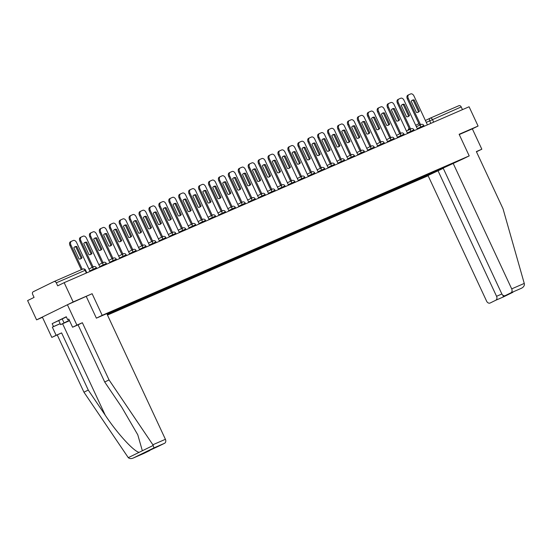 <?xml version="1.0" encoding="UTF-8"?>
<svg xmlns="http://www.w3.org/2000/svg" width="552" height="552" viewBox="0 0 552 552"><rect width="100%" height="100%" fill="white"/><g stroke="black" fill="none" stroke-linecap="round" stroke-linejoin="round"><path stroke-width="0.83" d="M107.481 315.054L428.131 175.764M86.305 296.555L96.386 318.159L106.812 313.633L165.414 439.302A3.208 2.443 66.5 0 1 164.579 443.284L153.987 447.879L152.863 444.753L109.034 379.9L82.372 322.734L76.907 325.107L67.413 304.759L92.115 293.712L73.154 301.951L36.591 319.863L42.456 317.317M36.591 319.863L27.6 300.578L34.072 297.411L32.672 294.409A2.139 1.628 -113.5 0 1 33.23 291.753L53.923 281.61A2.139 1.628 -113.5 0 1 53.979 281.589L82.793 269.072A2.139 1.628 66.5 0 1 85.105 270.314L56.29 282.831A2.139 1.628 -113.5 0 0 53.979 281.589M476.452 151.786L481.834 149.206L472.339 128.857L478.08 126.049L469.09 106.764L64.163 282.665L73.154 301.951M92.115 293.712L102.189 315.323L469.207 155.892L459.126 134.281L478.08 126.049M430.146 118.183L458.85 105.715A2.139 1.628 66.5 0 1 458.905 105.687A2.139 1.628 66.5 0 1 461.217 106.936L426.268 122.385M462.479 109.641L461.217 106.936M56.29 282.831L57.691 285.839L64.163 282.665M445.009 166.98L106.915 313.846M445.105 167.028L446.699 166.338M434.41 172.362L432.816 173.052L433.003 172.196M107.254 314.571L432.816 173.052M463.466 158.7L469.207 155.892M96.448 318.131L102.189 315.323M430.76 173.169L431.098 173.894M82.048 257.701A6.686 4.333 -116.1 0 1 80.875 258.743A6.686 4.333 -116.1 0 1 79.06 258.998L73.823 247.779A6.686 4.333 -116.1 0 1 74.996 246.737A6.686 4.333 -116.1 0 1 76.811 246.482L82.048 257.701L81.096 258.17A6.686 4.333 -116.1 0 1 80.378 258.929M81.096 258.17L75.865 246.944A6.686 4.333 -116.1 0 0 74.541 247.013M81.282 269.728L69.973 245.474A3.208 2.077 -116.1 0 1 70.47 241.762A3.208 2.077 -116.1 0 1 70.525 241.735L71.367 241.327M90.052 271.418L76.59 242.549A3.208 2.077 63.9 0 0 73.326 240.472L71.477 241.272A3.208 2.077 63.9 0 0 71.422 241.3A3.208 2.077 63.9 0 0 70.925 245.005L69.973 245.474M82.255 269.307L70.925 245.005M76.811 246.482L75.865 246.944M91.97 253.389A6.686 4.333 -116.1 0 1 90.797 254.431A6.686 4.333 -116.1 0 1 88.982 254.693L83.745 243.466A6.686 4.333 -116.1 0 1 84.918 242.425A6.686 4.333 -116.1 0 1 86.74 242.169L91.97 253.389L91.018 253.858A6.686 4.333 -116.1 0 1 90.3 254.617M91.018 253.858L85.788 242.632A6.686 4.333 -116.1 0 0 84.463 242.707M92.143 267.416L79.895 241.162A3.208 2.077 -116.1 0 1 80.392 237.45A3.208 2.077 -116.1 0 1 80.454 237.429L81.289 237.015M99.974 267.113L86.512 238.236A3.208 2.077 63.9 0 0 83.248 236.159L81.399 236.96A3.208 2.077 63.9 0 0 81.344 236.987A3.208 2.077 63.9 0 0 80.847 240.693L79.895 241.162M93.095 266.954L80.847 240.693M86.74 242.169L85.788 242.632M101.892 249.083A6.686 4.333 -116.1 0 1 100.719 250.118A6.686 4.333 -116.1 0 1 98.905 250.38L93.667 239.154A6.686 4.333 -116.1 0 1 94.84 238.119A6.686 4.333 -116.1 0 1 96.662 237.857L101.892 249.083L100.94 249.545A6.686 4.333 -116.1 0 1 100.222 250.311M100.94 249.545L95.71 238.326A6.686 4.333 -116.1 0 0 94.385 238.395M102.065 263.111L89.824 236.849A3.208 2.077 -116.1 0 1 90.321 233.144A3.208 2.077 -116.1 0 1 90.376 233.117L91.211 232.702M109.896 262.8L96.434 233.924A3.208 2.077 63.9 0 0 93.171 231.847L91.321 232.647A3.208 2.077 63.9 0 0 91.266 232.675A3.208 2.077 63.9 0 0 90.77 236.387L89.824 236.849M103.017 262.642L90.77 236.387M96.662 237.857L95.71 238.326M60.182 323.734L52.336 327.143L56.131 335.285L61.603 332.904L88.265 390.071L83.945 392.189L128.278 457.656C129.541 458.746 131.21 458.864 133.287 458.022L143.879 453.42A3.208 2.443 66.5 0 1 143.803 453.454A3.208 2.443 66.5 0 1 143.727 453.489M88.265 390.071L105.287 415.27C117.162 433.279 134.012 451.715 139.159 452.329L142.347 450.763L137.779 434.803L121.744 407.21L104.714 382.012L78.06 324.845L72.588 327.219L68.793 319.084L67.627 319.656L66.268 316.751L52.157 323.665L53.509 326.57L60.161 323.686M56.131 335.285L51.819 337.396L42.331 317.048L67.413 304.759M61.603 332.904L51.819 337.396M83.945 392.189L57.291 335.023M164.579 443.284L159.017 446.002A3.208 2.443 66.5 0 1 158.941 446.037A3.208 2.443 66.5 0 1 158.866 446.071M76.907 325.107L72.588 327.219M52.336 327.143L53.509 326.57M82.372 322.734L78.06 324.845M109.034 379.9L104.714 382.012M150.316 449.846A3.208 2.443 66.5 0 1 149.44 450.701L143.879 453.42M68.821 319.139L67.627 319.656M52.157 323.665L66.364 316.945M151.365 449.328L159.017 446.002M149.44 450.701L142.05 453.896M143.803 453.454L133.149 458.084L153.987 447.879M524.255 283.424L524.4 284.197C524.421 285.86 523.434 287.212 521.447 288.254L510.855 292.857A3.208 2.443 -113.5 0 0 511.697 288.875L524.255 283.424L503.017 208.753L476.362 151.586L481.834 149.206M443.263 168.319L428.014 175.495L486.609 301.164A3.208 2.443 -113.5 0 0 490.086 303.034A3.208 2.443 -113.5 0 0 490.162 303L495.717 300.274A3.208 2.443 -113.5 0 0 496.558 296.293L501.871 293.988M437.957 170.623L496.558 296.293M463.528 158.672L443.152 168.077L501.747 293.747A3.208 2.443 -113.5 0 0 505.225 295.617A3.208 2.443 -113.5 0 0 505.301 295.582L510.855 292.857M453.095 163.206L511.697 288.875M472.339 128.857L459.25 134.55M502.879 295.189L503.355 296.955L495.717 300.274M505.301 295.582L512.642 292.387M69.379 320.332L64.577 322.727L69.504 320.608M69.538 320.684L60.61 324.638L69.345 320.27M58.802 320.767L60.61 324.638M62.203 318.904L64.011 322.782M111.814 244.771A6.686 4.333 -116.1 0 1 110.648 245.812A6.686 4.333 -116.1 0 1 108.827 246.068L103.59 234.848A6.686 4.333 -116.1 0 1 104.763 233.806A6.686 4.333 -116.1 0 1 106.584 233.544L111.814 244.771L110.862 245.233A6.686 4.333 -116.1 0 1 110.145 245.999M110.862 245.233L105.632 234.013A6.686 4.333 -116.1 0 0 104.307 234.082M111.987 258.798L99.746 232.544A3.208 2.077 -116.1 0 1 100.243 228.832A3.208 2.077 -116.1 0 1 100.298 228.804L101.133 228.397M119.819 258.488L106.357 229.618A3.208 2.077 63.9 0 0 103.093 227.541L101.251 228.342A3.208 2.077 63.9 0 0 101.188 228.362A3.208 2.077 63.9 0 0 100.692 232.075L99.746 232.544M112.939 258.336L100.692 232.075M106.584 233.544L105.632 234.013M121.737 240.458A6.686 4.333 -116.1 0 1 120.571 241.5A6.686 4.333 -116.1 0 1 118.749 241.755L113.519 230.536A6.686 4.333 -116.1 0 1 114.685 229.494A6.686 4.333 -116.1 0 1 116.506 229.239L121.737 240.458L120.791 240.927A6.686 4.333 -116.1 0 1 120.074 241.686M120.791 240.927L115.554 229.701A6.686 4.333 -116.1 0 0 114.236 229.777M121.909 254.486L109.669 228.231A3.208 2.077 -116.1 0 1 110.165 224.519A3.208 2.077 -116.1 0 1 110.221 224.492L111.062 224.084M129.741 254.182L116.279 225.306A3.208 2.077 63.9 0 0 113.015 223.229L111.173 224.029A3.208 2.077 63.9 0 0 111.118 224.057A3.208 2.077 63.9 0 0 110.621 227.762L109.669 228.231M122.861 254.023L110.621 227.762M116.506 229.239L115.554 229.701M131.659 236.152A6.686 4.333 -116.1 0 1 130.493 237.187A6.686 4.333 -116.1 0 1 128.671 237.45L123.441 226.223A6.686 4.333 -116.1 0 1 124.607 225.188A6.686 4.333 -116.1 0 1 126.429 224.926L131.659 236.152L130.714 236.615A6.686 4.333 -116.1 0 1 129.996 237.374M130.714 236.615L125.476 225.395A6.686 4.333 -116.1 0 0 124.159 225.464M131.831 250.18L119.591 223.919A3.208 2.077 -116.1 0 1 120.088 220.207A3.208 2.077 -116.1 0 1 120.143 220.186L120.985 219.772M139.663 249.87L126.201 220.993A3.208 2.077 63.9 0 0 122.937 218.916L121.095 219.717A3.208 2.077 63.9 0 0 121.04 219.744A3.208 2.077 63.9 0 0 120.543 223.457L119.591 223.919M132.784 249.711L120.543 223.457M126.429 224.926L125.476 225.395M141.581 231.84A6.686 4.333 -116.1 0 1 140.415 232.882A6.686 4.333 -116.1 0 1 138.593 233.137L133.363 221.918A6.686 4.333 -116.1 0 1 134.529 220.876A6.686 4.333 -116.1 0 1 136.351 220.614L141.581 231.84L140.636 232.302A6.686 4.333 -116.1 0 1 139.918 233.068M140.636 232.302L135.399 221.083A6.686 4.333 -116.1 0 0 134.081 221.152M141.754 245.868L129.513 219.606A3.208 2.077 -116.1 0 1 130.01 215.901A3.208 2.077 -116.1 0 1 130.065 215.873L130.907 215.459M149.585 245.557L136.123 216.688A3.208 2.077 63.9 0 0 132.859 214.604L131.017 215.411A3.208 2.077 63.9 0 0 130.962 215.432A3.208 2.077 63.9 0 0 130.465 219.144L129.513 219.606M142.706 245.398L130.465 219.144M136.351 220.614L135.399 221.083M151.51 227.527A6.686 4.333 -116.1 0 1 150.337 228.569A6.686 4.333 -116.1 0 1 148.516 228.825L143.285 217.605A6.686 4.333 -116.1 0 1 144.458 216.563A6.686 4.333 -116.1 0 1 146.273 216.308L151.51 227.527L150.558 227.997A6.686 4.333 -116.1 0 1 149.84 228.756M150.558 227.997L145.321 216.77A6.686 4.333 -116.1 0 0 144.003 216.839M151.683 241.555L139.435 215.301A3.208 2.077 -116.1 0 1 139.932 211.588A3.208 2.077 -116.1 0 1 139.987 211.561L140.829 211.154M159.514 241.245L146.045 212.375A3.208 2.077 63.9 0 0 142.782 210.298L140.939 211.099A3.208 2.077 63.9 0 0 140.884 211.126A3.208 2.077 63.9 0 0 140.387 214.832L139.435 215.301M152.628 241.093L140.387 214.832M146.273 216.308L145.321 216.77M161.432 223.215A6.686 4.333 -116.1 0 1 160.259 224.257A6.686 4.333 -116.1 0 1 158.438 224.519L153.208 213.293A6.686 4.333 -116.1 0 1 154.381 212.251A6.686 4.333 -116.1 0 1 156.195 211.996L161.432 223.215L160.48 223.684A6.686 4.333 -116.1 0 1 159.763 224.443M160.48 223.684L155.243 212.458A6.686 4.333 -116.1 0 0 153.925 212.534M161.605 237.25L149.357 210.988A3.208 2.077 -116.1 0 1 149.854 207.276A3.208 2.077 -116.1 0 1 149.909 207.255L150.751 206.841M169.436 236.939L155.968 208.063A3.208 2.077 63.9 0 0 152.704 205.986L150.862 206.786A3.208 2.077 63.9 0 0 150.806 206.814A3.208 2.077 63.9 0 0 150.31 210.526L149.357 210.988M162.55 236.78L150.31 210.526M156.195 211.996L155.243 212.458M171.355 218.909A6.686 4.333 -116.1 0 1 170.182 219.944A6.686 4.333 -116.1 0 1 168.36 220.207L163.13 208.98A6.686 4.333 -116.1 0 1 164.303 207.945A6.686 4.333 -116.1 0 1 166.117 207.683L171.355 218.909L170.402 219.372A6.686 4.333 -116.1 0 1 169.685 220.138M170.402 219.372L165.165 208.152A6.686 4.333 -116.1 0 0 163.847 208.221M171.527 232.937L159.28 206.676A3.208 2.077 -116.1 0 1 159.776 202.97A3.208 2.077 -116.1 0 1 159.832 202.943L160.673 202.529M179.359 232.627L165.89 203.75A3.208 2.077 63.9 0 0 162.626 201.673L160.784 202.474A3.208 2.077 63.9 0 0 160.729 202.501A3.208 2.077 63.9 0 0 160.232 206.213L159.28 206.676M172.472 232.468L160.232 206.213M166.117 207.683L165.165 208.152M181.277 214.597A6.686 4.333 -116.1 0 1 180.104 215.639A6.686 4.333 -116.1 0 1 178.289 215.894L173.052 204.675A6.686 4.333 -116.1 0 1 174.225 203.633A6.686 4.333 -116.1 0 1 176.04 203.377L181.277 214.597L180.325 215.066A6.686 4.333 -116.1 0 1 179.607 215.825M180.325 215.066L175.094 203.84A6.686 4.333 -116.1 0 0 173.77 203.909M181.449 228.625L169.202 202.37A3.208 2.077 -116.1 0 1 169.699 198.658A3.208 2.077 -116.1 0 1 169.754 198.63L170.596 198.223M189.281 228.314L175.812 199.445A3.208 2.077 63.9 0 0 172.548 197.368L170.706 198.168A3.208 2.077 63.9 0 0 170.651 198.189A3.208 2.077 63.9 0 0 170.154 201.901L169.202 202.37M182.401 228.162L170.154 201.901M176.04 203.377L175.094 203.84M191.199 210.284A6.686 4.333 -116.1 0 1 190.026 211.326A6.686 4.333 -116.1 0 1 188.211 211.588L182.974 200.362A6.686 4.333 -116.1 0 1 184.147 199.32A6.686 4.333 -116.1 0 1 185.962 199.065L191.199 210.284L190.247 210.754A6.686 4.333 -116.1 0 1 189.529 211.513M190.247 210.754L185.017 199.527A6.686 4.333 -116.1 0 0 183.692 199.603M191.371 224.312L179.124 198.058A3.208 2.077 -116.1 0 1 179.621 194.345A3.208 2.077 -116.1 0 1 179.676 194.325L180.518 193.911M199.203 224.008L185.741 195.132A3.208 2.077 63.9 0 0 182.477 193.055L180.628 193.855A3.208 2.077 63.9 0 0 180.573 193.883A3.208 2.077 63.9 0 0 180.076 197.588L179.124 198.058M192.324 223.85L180.076 197.588M185.962 199.065L185.017 199.527M201.121 205.979A6.686 4.333 -116.1 0 1 199.948 207.014A6.686 4.333 -116.1 0 1 198.133 207.276L192.896 196.05A6.686 4.333 -116.1 0 1 194.069 195.015A6.686 4.333 -116.1 0 1 195.891 194.752L201.121 205.979L200.169 206.441A6.686 4.333 -116.1 0 1 199.451 207.207M200.169 206.441L194.939 195.222A6.686 4.333 -116.1 0 0 193.614 195.291M201.294 220.006L189.046 193.745A3.208 2.077 -116.1 0 1 189.543 190.04A3.208 2.077 -116.1 0 1 189.605 190.012L190.44 189.598M209.125 219.696L195.663 190.82A3.208 2.077 63.9 0 0 192.4 188.743L190.55 189.543A3.208 2.077 63.9 0 0 190.495 189.571A3.208 2.077 63.9 0 0 189.998 193.283L189.046 193.745M202.246 219.537L189.998 193.283M195.891 194.752L194.939 195.222M211.043 201.666A6.686 4.333 -116.1 0 1 209.87 202.708A6.686 4.333 -116.1 0 1 208.056 202.963L202.819 191.744A6.686 4.333 -116.1 0 1 203.992 190.702A6.686 4.333 -116.1 0 1 205.813 190.44L211.043 201.666L210.091 202.129A6.686 4.333 -116.1 0 1 209.374 202.894M210.091 202.129L204.861 190.909A6.686 4.333 -116.1 0 0 203.536 190.978M211.216 215.694L198.975 189.439A3.208 2.077 -116.1 0 1 199.472 185.727A3.208 2.077 -116.1 0 1 199.527 185.7L200.362 185.286M219.047 215.383L205.585 186.514A3.208 2.077 63.9 0 0 202.322 184.43L200.473 185.237A3.208 2.077 63.9 0 0 200.417 185.258A3.208 2.077 63.9 0 0 199.921 188.97L198.975 189.439M212.168 215.225L199.921 188.97M205.813 190.44L204.861 190.909M220.966 197.354A6.686 4.333 -116.1 0 1 219.793 198.396A6.686 4.333 -116.1 0 1 217.978 198.651L212.741 187.432A6.686 4.333 -116.1 0 1 213.914 186.39A6.686 4.333 -116.1 0 1 215.735 186.134L220.966 197.354L220.013 197.823A6.686 4.333 -116.1 0 1 219.296 198.582M220.013 197.823L214.783 186.597A6.686 4.333 -116.1 0 0 213.458 186.666M221.138 211.381L208.897 185.127A3.208 2.077 -116.1 0 1 209.394 181.415A3.208 2.077 -116.1 0 1 209.45 181.387L210.284 180.98M228.97 211.078L215.508 182.201A3.208 2.077 63.9 0 0 212.244 180.124L210.395 180.925A3.208 2.077 63.9 0 0 210.34 180.952A3.208 2.077 63.9 0 0 209.843 184.658L208.897 185.127M222.09 210.919L209.843 184.658M215.735 186.134L214.783 186.597M230.888 193.041A6.686 4.333 -116.1 0 1 229.722 194.083A6.686 4.333 -116.1 0 1 227.9 194.345L222.67 183.119A6.686 4.333 -116.1 0 1 223.836 182.077A6.686 4.333 -116.1 0 1 225.658 181.822L230.888 193.041L229.936 193.51A6.686 4.333 -116.1 0 1 229.218 194.269M229.936 193.51L224.705 182.284A6.686 4.333 -116.1 0 0 223.387 182.36M231.06 207.076L218.82 180.814A3.208 2.077 -116.1 0 1 219.316 177.102A3.208 2.077 -116.1 0 1 219.372 177.082L220.213 176.668M238.892 206.765L225.43 177.889A3.208 2.077 63.9 0 0 222.166 175.812L220.324 176.612A3.208 2.077 63.9 0 0 220.262 176.64A3.208 2.077 63.9 0 0 219.765 180.352L218.82 180.814M232.012 206.607L219.765 180.352M225.658 181.822L224.705 182.284M240.81 188.736A6.686 4.333 -116.1 0 1 239.644 189.771A6.686 4.333 -116.1 0 1 237.822 190.033L232.592 178.807A6.686 4.333 -116.1 0 1 233.758 177.772A6.686 4.333 -116.1 0 1 235.58 177.509L240.81 188.736L239.865 189.198A6.686 4.333 -116.1 0 1 239.147 189.964M239.865 189.198L234.628 177.979A6.686 4.333 -116.1 0 0 233.31 178.048M240.982 202.763L228.742 176.502A3.208 2.077 -116.1 0 1 229.239 172.797A3.208 2.077 -116.1 0 1 229.294 172.769L230.136 172.355M248.814 202.453L235.352 173.583A3.208 2.077 63.9 0 0 232.088 171.499L230.246 172.307A3.208 2.077 63.9 0 0 230.191 172.327A3.208 2.077 63.9 0 0 229.694 176.04L228.742 176.502M241.935 202.294L229.694 176.04M235.58 177.509L234.628 177.979M250.732 184.423A6.686 4.333 -116.1 0 1 249.566 185.465A6.686 4.333 -116.1 0 1 247.744 185.72L242.514 174.501A6.686 4.333 -116.1 0 1 243.68 173.459A6.686 4.333 -116.1 0 1 245.502 173.204L250.732 184.423L249.787 184.892A6.686 4.333 -116.1 0 1 249.069 185.651M249.787 184.892L244.55 173.666A6.686 4.333 -116.1 0 0 243.232 173.735M250.905 198.451L238.664 172.196A3.208 2.077 -116.1 0 1 239.161 168.484A3.208 2.077 -116.1 0 1 239.216 168.457L240.058 168.049M258.736 198.14L245.274 169.271A3.208 2.077 63.9 0 0 242.011 167.194L240.168 167.994A3.208 2.077 63.9 0 0 240.113 168.022A3.208 2.077 63.9 0 0 239.616 171.727L238.664 172.196M251.857 197.989L239.616 171.727M245.502 173.204L244.55 173.666M260.661 180.111A6.686 4.333 -116.1 0 1 259.488 181.153A6.686 4.333 -116.1 0 1 257.667 181.415L252.436 170.189A6.686 4.333 -116.1 0 1 253.603 169.147A6.686 4.333 -116.1 0 1 255.424 168.891L260.661 180.111L259.709 180.58A6.686 4.333 -116.1 0 1 258.991 181.339M259.709 180.58L254.472 169.354A6.686 4.333 -116.1 0 0 253.154 169.429M260.827 194.138L248.586 167.884A3.208 2.077 -116.1 0 1 249.083 164.172A3.208 2.077 -116.1 0 1 249.138 164.151L249.98 163.737M268.658 193.835L255.196 164.958A3.208 2.077 63.9 0 0 251.933 162.881L250.09 163.682A3.208 2.077 63.9 0 0 250.035 163.709A3.208 2.077 63.9 0 0 249.538 167.422L248.586 167.884M261.779 193.676L249.538 167.422M255.424 168.891L254.472 169.354M270.583 175.805A6.686 4.333 -116.1 0 1 269.41 176.84A6.686 4.333 -116.1 0 1 267.589 177.102L262.359 165.876A6.686 4.333 -116.1 0 1 263.532 164.841A6.686 4.333 -116.1 0 1 265.346 164.579L270.583 175.805L269.631 176.267A6.686 4.333 -116.1 0 1 268.914 177.033M269.631 176.267L264.394 165.048A6.686 4.333 -116.1 0 0 263.076 165.117M270.756 189.833L258.508 163.571A3.208 2.077 -116.1 0 1 259.005 159.866A3.208 2.077 -116.1 0 1 259.06 159.838L259.902 159.424M278.587 189.522L265.119 160.646A3.208 2.077 63.9 0 0 261.855 158.569L260.013 159.369A3.208 2.077 63.9 0 0 259.957 159.397A3.208 2.077 63.9 0 0 259.461 163.109L258.508 163.571M271.701 189.364L259.461 163.109M265.346 164.579L264.394 165.048M280.506 171.493A6.686 4.333 -116.1 0 1 279.333 172.535A6.686 4.333 -116.1 0 1 277.511 172.79L272.281 161.57A6.686 4.333 -116.1 0 1 273.454 160.528A6.686 4.333 -116.1 0 1 275.269 160.266L280.506 171.493L279.553 171.955A6.686 4.333 -116.1 0 1 278.836 172.721M279.553 171.955L274.316 160.735A6.686 4.333 -116.1 0 0 272.998 160.804M280.678 185.52L268.431 159.266A3.208 2.077 -116.1 0 1 268.927 155.554A3.208 2.077 -116.1 0 1 268.983 155.526L269.825 155.119M288.51 185.21L275.041 156.34A3.208 2.077 63.9 0 0 271.777 154.263L269.935 155.064A3.208 2.077 63.9 0 0 269.88 155.084A3.208 2.077 63.9 0 0 269.383 158.797L268.431 159.266M281.623 185.058L269.383 158.797M275.269 160.266L274.316 160.735M290.428 167.18A6.686 4.333 -116.1 0 1 289.255 168.222A6.686 4.333 -116.1 0 1 287.433 168.477L282.203 157.258A6.686 4.333 -116.1 0 1 283.376 156.216A6.686 4.333 -116.1 0 1 285.191 155.961L290.428 167.18L289.476 167.649A6.686 4.333 -116.1 0 1 288.758 168.408M289.476 167.649L284.245 156.423A6.686 4.333 -116.1 0 0 282.921 156.499M290.6 181.208L278.353 154.953A3.208 2.077 -116.1 0 1 278.85 151.241A3.208 2.077 -116.1 0 1 278.905 151.213L279.747 150.806M298.432 180.904L284.963 152.028A3.208 2.077 63.9 0 0 281.699 149.951L279.857 150.751A3.208 2.077 63.9 0 0 279.802 150.779A3.208 2.077 63.9 0 0 279.305 154.484L278.353 154.953M291.553 180.745L279.305 154.484M285.191 155.961L284.245 156.423M300.35 162.874A6.686 4.333 -116.1 0 1 299.177 163.91A6.686 4.333 -116.1 0 1 297.362 164.172L292.125 152.945A6.686 4.333 -116.1 0 1 293.298 151.91A6.686 4.333 -116.1 0 1 295.113 151.648L300.35 162.874L299.398 163.337A6.686 4.333 -116.1 0 1 298.68 164.096M299.398 163.337L294.168 152.117A6.686 4.333 -116.1 0 0 292.843 152.186M300.523 176.902L288.275 150.641A3.208 2.077 -116.1 0 1 288.772 146.935A3.208 2.077 -116.1 0 1 288.827 146.908L289.669 146.494M308.354 176.592L294.892 147.715A3.208 2.077 63.9 0 0 291.628 145.638L289.779 146.439A3.208 2.077 63.9 0 0 289.724 146.466A3.208 2.077 63.9 0 0 289.227 150.178L288.275 150.641M301.475 176.433L289.227 150.178M295.113 151.648L294.168 152.117M310.272 158.562A6.686 4.333 -116.1 0 1 309.099 159.604A6.686 4.333 -116.1 0 1 307.285 159.859L302.047 148.64A6.686 4.333 -116.1 0 1 303.22 147.598A6.686 4.333 -116.1 0 1 305.035 147.336L310.272 158.562L309.32 159.024A6.686 4.333 -116.1 0 1 308.602 159.79M309.32 159.024L304.09 147.805A6.686 4.333 -116.1 0 0 302.765 147.874M310.445 172.59L298.197 146.328A3.208 2.077 -116.1 0 1 298.694 142.623A3.208 2.077 -116.1 0 1 298.749 142.595L299.591 142.181M318.276 172.279L304.814 143.41A3.208 2.077 63.9 0 0 301.551 141.326L299.702 142.133A3.208 2.077 63.9 0 0 299.646 142.154A3.208 2.077 63.9 0 0 299.149 145.866L298.197 146.328M311.397 172.12L299.149 145.866M305.035 147.336L304.09 147.805M320.195 154.249A6.686 4.333 -116.1 0 1 319.022 155.291A6.686 4.333 -116.1 0 1 317.207 155.547L311.97 144.327A6.686 4.333 -116.1 0 1 313.143 143.285A6.686 4.333 -116.1 0 1 314.964 143.03L320.195 154.249L319.242 154.719A6.686 4.333 -116.1 0 1 318.525 155.478M319.242 154.719L314.012 143.492A6.686 4.333 -116.1 0 0 312.687 143.561M320.367 168.277L308.119 142.023A3.208 2.077 -116.1 0 1 308.616 138.31A3.208 2.077 -116.1 0 1 308.678 138.283L309.513 137.876M328.198 167.974L314.737 139.097A3.208 2.077 63.9 0 0 311.473 137.02L309.624 137.821A3.208 2.077 63.9 0 0 309.568 137.848A3.208 2.077 63.9 0 0 309.072 141.553L308.119 142.023M321.319 167.815L309.072 141.553M314.964 143.03L314.012 143.492M330.117 149.937A6.686 4.333 -116.1 0 1 328.944 150.979A6.686 4.333 -116.1 0 1 327.129 151.241L321.892 140.015A6.686 4.333 -116.1 0 1 323.065 138.973A6.686 4.333 -116.1 0 1 324.887 138.718L330.117 149.937L329.164 150.406A6.686 4.333 -116.1 0 1 328.447 151.165M329.164 150.406L323.934 139.18A6.686 4.333 -116.1 0 0 322.609 139.256M330.289 163.972L318.049 137.71A3.208 2.077 -116.1 0 1 318.545 133.998A3.208 2.077 -116.1 0 1 318.601 133.977L319.435 133.563M338.121 163.661L324.659 134.785A3.208 2.077 63.9 0 0 321.395 132.708L319.546 133.508A3.208 2.077 63.9 0 0 319.491 133.536A3.208 2.077 63.9 0 0 318.994 137.248L318.049 137.71M331.241 163.502L318.994 137.248M324.887 138.718L323.934 139.18M340.039 145.631A6.686 4.333 -116.1 0 1 338.873 146.666A6.686 4.333 -116.1 0 1 337.051 146.929L331.814 135.702A6.686 4.333 -116.1 0 1 332.987 134.667A6.686 4.333 -116.1 0 1 334.809 134.405L340.039 145.631L339.087 146.094A6.686 4.333 -116.1 0 1 338.369 146.86M339.087 146.094L333.856 134.874A6.686 4.333 -116.1 0 0 332.532 134.943M340.211 159.659L327.971 133.398A3.208 2.077 -116.1 0 1 328.468 129.692A3.208 2.077 -116.1 0 1 328.523 129.665L329.358 129.251M348.043 159.349L334.581 130.472A3.208 2.077 63.9 0 0 331.317 128.395L329.475 129.196A3.208 2.077 63.9 0 0 329.413 129.223A3.208 2.077 63.9 0 0 328.916 132.935L327.971 133.398M341.164 159.19L328.916 132.935M334.809 134.405L333.856 134.874M349.961 141.319A6.686 4.333 -116.1 0 1 348.795 142.361A6.686 4.333 -116.1 0 1 346.973 142.616L341.743 131.397A6.686 4.333 -116.1 0 1 342.909 130.355A6.686 4.333 -116.1 0 1 344.731 130.1L349.961 141.319L349.016 141.788A6.686 4.333 -116.1 0 1 348.298 142.547M349.016 141.788L343.779 130.562A6.686 4.333 -116.1 0 0 342.461 130.631M350.134 155.347L337.893 129.092A3.208 2.077 -116.1 0 1 338.39 125.38A3.208 2.077 -116.1 0 1 338.445 125.352L339.287 124.945M357.965 155.036L344.503 126.166A3.208 2.077 63.9 0 0 341.239 124.09L339.397 124.89A3.208 2.077 63.9 0 0 339.342 124.918A3.208 2.077 63.9 0 0 338.845 128.623L337.893 129.092M351.086 154.884L338.845 128.623M344.731 130.1L343.779 130.562M359.883 137.006A6.686 4.333 -116.1 0 1 358.717 138.048A6.686 4.333 -116.1 0 1 356.896 138.31L351.665 127.084A6.686 4.333 -116.1 0 1 352.832 126.042A6.686 4.333 -116.1 0 1 354.653 125.787L359.883 137.006L358.938 137.476A6.686 4.333 -116.1 0 1 358.22 138.235M358.938 137.476L353.701 126.249A6.686 4.333 -116.1 0 0 352.383 126.325M360.056 151.034L347.815 124.78A3.208 2.077 -116.1 0 1 348.312 121.067A3.208 2.077 -116.1 0 1 348.367 121.047L349.209 120.633M367.887 150.73L354.425 121.854A3.208 2.077 63.9 0 0 351.162 119.777L349.319 120.577A3.208 2.077 63.9 0 0 349.264 120.605A3.208 2.077 63.9 0 0 348.767 124.31L347.815 124.78M361.008 150.572L348.767 124.31M354.653 125.787L353.701 126.249M369.805 132.701A6.686 4.333 -116.1 0 1 368.639 133.736A6.686 4.333 -116.1 0 1 366.818 133.998L361.588 122.772A6.686 4.333 -116.1 0 1 362.754 121.737A6.686 4.333 -116.1 0 1 364.575 121.474L369.805 132.701L368.86 133.163A6.686 4.333 -116.1 0 1 368.143 133.929M368.86 133.163L363.623 121.944A6.686 4.333 -116.1 0 0 362.305 122.013M369.978 146.728L357.737 120.467A3.208 2.077 -116.1 0 1 358.234 116.762A3.208 2.077 -116.1 0 1 358.289 116.734L359.131 116.32M377.809 146.418L364.348 117.541A3.208 2.077 63.9 0 0 361.084 115.465L359.242 116.265A3.208 2.077 63.9 0 0 359.186 116.293A3.208 2.077 63.9 0 0 358.69 120.005L357.737 120.467M370.93 146.259L358.69 120.005M364.575 121.474L363.623 121.944M379.735 128.388A6.686 4.333 -116.1 0 1 378.562 129.43A6.686 4.333 -116.1 0 1 376.74 129.685L371.51 118.466A6.686 4.333 -116.1 0 1 372.683 117.424A6.686 4.333 -116.1 0 1 374.497 117.162L379.735 128.388L378.782 128.851A6.686 4.333 -116.1 0 1 378.065 129.616M378.782 128.851L373.545 117.631A6.686 4.333 -116.1 0 0 372.227 117.7M379.9 142.416L367.66 116.161A3.208 2.077 -116.1 0 1 368.156 112.449A3.208 2.077 -116.1 0 1 368.212 112.422L369.053 112.015M387.739 142.105L374.27 113.236A3.208 2.077 63.9 0 0 371.006 111.159L369.164 111.959A3.208 2.077 63.9 0 0 369.109 111.98A3.208 2.077 63.9 0 0 368.612 115.692L367.66 116.161M380.852 141.954L368.612 115.692M374.497 117.162L373.545 117.631M389.657 124.076A6.686 4.333 -116.1 0 1 388.484 125.118A6.686 4.333 -116.1 0 1 386.662 125.373L381.432 114.154A6.686 4.333 -116.1 0 1 382.605 113.112A6.686 4.333 -116.1 0 1 384.42 112.856L389.657 124.076L388.705 124.545A6.686 4.333 -116.1 0 1 387.987 125.304M388.705 124.545L383.467 113.319A6.686 4.333 -116.1 0 0 382.15 113.395M389.829 138.103L377.582 111.849A3.208 2.077 -116.1 0 1 378.079 108.137A3.208 2.077 -116.1 0 1 378.134 108.109L378.976 107.702M397.661 137.8L384.192 108.923A3.208 2.077 63.9 0 0 380.928 106.846L379.086 107.647A3.208 2.077 63.9 0 0 379.031 107.674A3.208 2.077 63.9 0 0 378.534 111.38L377.582 111.849M390.775 137.641L378.534 111.38M384.42 112.856L383.467 113.319M399.579 119.77A6.686 4.333 -116.1 0 1 398.406 120.805A6.686 4.333 -116.1 0 1 396.584 121.067L391.354 109.841A6.686 4.333 -116.1 0 1 392.527 108.806A6.686 4.333 -116.1 0 1 394.342 108.544L399.579 119.77L398.627 120.232A6.686 4.333 -116.1 0 1 397.909 120.991M398.627 120.232L393.39 109.013A6.686 4.333 -116.1 0 0 392.072 109.082M399.751 133.798L387.504 107.536A3.208 2.077 -116.1 0 1 388.001 103.824A3.208 2.077 -116.1 0 1 388.056 103.804L388.898 103.39M407.583 133.487L394.114 104.611A3.208 2.077 63.9 0 0 390.851 102.534L389.008 103.334A3.208 2.077 63.9 0 0 388.953 103.362A3.208 2.077 63.9 0 0 388.456 107.074L387.504 107.536M400.697 133.329L388.456 107.074M394.342 108.544L393.39 109.013M409.501 115.458A6.686 4.333 -116.1 0 1 408.328 116.5A6.686 4.333 -116.1 0 1 406.513 116.755L401.276 105.535A6.686 4.333 -116.1 0 1 402.449 104.494A6.686 4.333 -116.1 0 1 404.264 104.231L409.501 115.458L408.549 115.92A6.686 4.333 -116.1 0 1 407.831 116.686M408.549 115.92L403.319 104.701A6.686 4.333 -116.1 0 0 401.994 104.77M409.674 129.485L397.426 103.224A3.208 2.077 -116.1 0 1 397.923 99.519A3.208 2.077 -116.1 0 1 397.978 99.491L398.82 99.077M417.505 129.175L404.036 100.305A3.208 2.077 63.9 0 0 400.773 98.221L398.93 99.029A3.208 2.077 63.9 0 0 398.875 99.049A3.208 2.077 63.9 0 0 398.378 102.762L397.426 103.224M410.626 129.016L398.378 102.762M404.264 104.231L403.319 104.701M419.423 111.145A6.686 4.333 -116.1 0 1 418.25 112.187A6.686 4.333 -116.1 0 1 416.436 112.442L411.199 101.223A6.686 4.333 -116.1 0 1 412.372 100.181A6.686 4.333 -116.1 0 1 414.186 99.926L419.423 111.145L418.471 111.614A6.686 4.333 -116.1 0 1 417.754 112.373M418.471 111.614L413.241 100.388A6.686 4.333 -116.1 0 0 411.916 100.457M419.596 125.173L407.348 98.918A3.208 2.077 -116.1 0 1 407.845 95.206A3.208 2.077 -116.1 0 1 407.9 95.179L408.742 94.771M427.427 124.862L413.966 95.993A3.208 2.077 63.9 0 0 410.702 93.916L408.853 94.716A3.208 2.077 63.9 0 0 408.797 94.744A3.208 2.077 63.9 0 0 408.301 98.449L407.348 98.918M420.548 124.711L408.301 98.449M414.186 99.926L413.241 100.388M424.212 126.263L423.86 125.511L417.25 128.637M420.976 127.664L420.652 126.967A2.139 1.387 -116.1 0 1 420.983 124.497A2.139 1.387 -116.1 0 1 421.017 124.476M414.29 130.576L413.938 129.823L407.328 132.942M411.054 131.976L410.729 131.279A2.139 1.387 -116.1 0 1 411.061 128.802A2.139 1.387 -116.1 0 1 411.095 128.788M404.368 134.881L404.016 134.129L397.406 137.255M401.131 136.289L400.807 135.592A2.139 1.387 -116.1 0 1 401.138 133.115A2.139 1.387 -116.1 0 1 401.173 133.101M394.445 139.194L394.093 138.442L387.483 141.567M391.209 140.601L390.885 139.897A2.139 1.387 -116.1 0 1 391.216 137.427A2.139 1.387 -116.1 0 1 391.251 137.407M384.523 143.506L384.171 142.754L377.561 145.873M381.287 144.907L380.963 144.21A2.139 1.387 -116.1 0 1 381.294 141.74A2.139 1.387 -116.1 0 1 381.328 141.719M374.601 147.812L374.249 147.067L367.639 150.185M371.365 149.219L371.034 148.522A2.139 1.387 -116.1 0 1 371.365 146.045A2.139 1.387 -116.1 0 1 371.406 146.032M364.672 152.124L364.327 151.372L357.717 154.498M361.443 153.532L361.111 152.828A2.139 1.387 -116.1 0 1 361.443 150.358A2.139 1.387 -116.1 0 1 361.484 150.337M354.75 156.437L354.405 155.685L347.794 158.803M351.52 157.837L351.189 157.141A2.139 1.387 -116.1 0 1 351.52 154.67A2.139 1.387 -116.1 0 1 351.562 154.65M344.827 160.742L344.482 159.997L337.865 163.116M341.591 162.15L341.267 161.453A2.139 1.387 -116.1 0 1 341.598 158.976A2.139 1.387 -116.1 0 1 341.64 158.962M334.905 165.055L334.553 164.303L327.943 167.428M331.669 166.462L331.345 165.759A2.139 1.387 -116.1 0 1 331.676 163.288A2.139 1.387 -116.1 0 1 331.717 163.275M324.983 169.367L324.631 168.615L318.021 171.741M321.747 170.775L321.423 170.071A2.139 1.387 -116.1 0 1 321.754 167.601A2.139 1.387 -116.1 0 1 321.788 167.58M315.061 173.68L314.709 172.928L308.099 176.047M311.825 175.081L311.5 174.384A2.139 1.387 -116.1 0 1 311.832 171.907A2.139 1.387 -116.1 0 1 311.866 171.893M305.139 177.985L304.787 177.233L298.177 180.359M301.903 179.393L301.578 178.696A2.139 1.387 -116.1 0 1 301.909 176.219A2.139 1.387 -116.1 0 1 301.944 176.205M295.216 182.298L294.865 181.546L288.254 184.672M291.98 183.706L291.656 183.002A2.139 1.387 -116.1 0 1 291.987 180.532A2.139 1.387 -116.1 0 1 292.022 180.511M285.294 186.61L284.942 185.858L278.332 188.977M282.058 188.011L281.734 187.314A2.139 1.387 -116.1 0 1 282.065 184.844A2.139 1.387 -116.1 0 1 282.1 184.823M275.372 190.916L275.02 190.171L268.41 193.29M272.136 192.324L271.812 191.627A2.139 1.387 -116.1 0 1 272.143 189.15A2.139 1.387 -116.1 0 1 272.177 189.136M265.45 195.229L265.098 194.476L258.488 197.602M262.214 196.636L261.889 195.932A2.139 1.387 -116.1 0 1 262.221 193.462A2.139 1.387 -116.1 0 1 262.255 193.441M255.521 199.541L255.176 198.789L248.566 201.915M252.292 200.942L251.96 200.245A2.139 1.387 -116.1 0 1 252.292 197.775A2.139 1.387 -116.1 0 1 252.333 197.754M245.599 203.854L245.254 203.101L238.643 206.22M242.369 205.254L242.038 204.557A2.139 1.387 -116.1 0 1 242.369 202.08A2.139 1.387 -116.1 0 1 242.411 202.066M235.676 208.159L235.331 207.407L228.714 210.533M232.447 209.567L232.116 208.87A2.139 1.387 -116.1 0 1 232.447 206.393A2.139 1.387 -116.1 0 1 232.489 206.379M225.754 212.472L225.402 211.72L218.792 214.845M222.518 213.879L222.194 213.175A2.139 1.387 -116.1 0 1 222.525 210.705A2.139 1.387 -116.1 0 1 222.566 210.685M215.832 216.784L215.48 216.032L208.87 219.151M212.596 218.185L212.272 217.488A2.139 1.387 -116.1 0 1 212.603 215.011A2.139 1.387 -116.1 0 1 212.644 214.997M205.91 221.09L205.558 220.345L198.948 223.463M202.674 222.497L202.349 221.8A2.139 1.387 -116.1 0 1 202.681 219.323A2.139 1.387 -116.1 0 1 202.715 219.31M195.988 225.402L195.636 224.65L189.025 227.776M192.751 226.81L192.427 226.106A2.139 1.387 -116.1 0 1 192.758 223.636A2.139 1.387 -116.1 0 1 192.793 223.615M186.065 229.715L185.713 228.963L179.103 232.082M182.829 231.115L182.505 230.419A2.139 1.387 -116.1 0 1 182.836 227.948A2.139 1.387 -116.1 0 1 182.871 227.928M176.143 234.02L175.791 233.275L169.181 236.394M172.907 235.428L172.583 234.731A2.139 1.387 -116.1 0 1 172.914 232.254A2.139 1.387 -116.1 0 1 172.948 232.24M166.221 238.333L165.869 237.581L159.259 240.707M162.985 239.74L162.661 239.037A2.139 1.387 -116.1 0 1 162.992 236.566A2.139 1.387 -116.1 0 1 163.026 236.546M156.299 242.645L155.947 241.893L149.337 245.019M153.063 244.046L152.738 243.349A2.139 1.387 -116.1 0 1 153.07 240.879A2.139 1.387 -116.1 0 1 153.104 240.858M146.377 246.958L146.025 246.206L139.415 249.325M143.14 248.359L142.809 247.662A2.139 1.387 -116.1 0 1 143.14 245.185A2.139 1.387 -116.1 0 1 143.182 245.171M136.447 251.263L136.102 250.511L129.492 253.637M133.218 252.671L132.887 251.974A2.139 1.387 -116.1 0 1 133.218 249.497A2.139 1.387 -116.1 0 1 133.26 249.483M126.525 255.576L126.18 254.824L119.57 257.95M123.296 256.984L122.965 256.28A2.139 1.387 -116.1 0 1 123.296 253.81A2.139 1.387 -116.1 0 1 123.337 253.789M116.603 259.888L116.258 259.136L109.641 262.255M113.367 261.289L113.043 260.592A2.139 1.387 -116.1 0 1 113.374 258.122A2.139 1.387 -116.1 0 1 113.415 258.101M106.681 264.194L106.329 263.449L99.719 266.568M103.445 265.602L103.12 264.905A2.139 1.387 -116.1 0 1 103.452 262.428A2.139 1.387 -116.1 0 1 103.493 262.414M96.759 268.507L96.407 267.755L89.797 270.88M93.523 269.914L93.198 269.21A2.139 1.387 -116.1 0 1 93.529 266.74A2.139 1.387 -116.1 0 1 93.564 266.719M430.898 123.358L429.67 120.722A2.139 1.387 63.9 0 1 430.001 118.245A2.139 1.387 63.9 0 1 430.036 118.231A2.139 1.628 66.5 0 1 430.091 118.204A2.139 1.628 66.5 0 1 432.402 119.453L433.665 122.158M415.677 125.263L418.899 123.689L415.677 125.263M458.905 105.687L430.091 118.204A2.139 2.139 0 0 0 430.001 118.245L425.392 120.502L429.967 118.266M54.034 281.568L82.738 269.093A2.139 1.628 66.5 0 1 82.793 269.072A2.139 2.139 0 0 1 85.581 270.128L85.105 270.314L86.367 273.019M408.107 130.251A2.139 2.139 0 0 1 409.191 128.45A2.139 1.387 63.9 0 0 408.708 129.955M128.278 457.656L139.159 452.329M142.347 450.763L153.235 445.429M141.809 454.013L158.941 446.037M152.863 444.753L165.414 439.302M62.617 323.769L105.287 415.27M512.932 292.263L503.355 296.955M96.407 267.755A2.139 2.139 0 0 0 93.529 266.74L88.92 268.996M106.329 263.449A2.139 2.139 0 0 0 103.452 262.428L98.842 264.684M116.258 259.136A2.139 2.139 0 0 0 113.374 258.122L108.765 260.378M126.18 254.824A2.139 2.139 0 0 0 123.296 253.81L118.687 256.066M136.102 250.511A2.139 2.139 0 0 0 133.218 249.497L128.609 251.753M146.025 246.206A2.139 2.139 0 0 0 143.14 245.185L138.538 247.448M155.947 241.893A2.139 2.139 0 0 0 153.07 240.879L148.46 243.135M165.869 237.581A2.139 2.139 0 0 0 162.992 236.566L158.383 238.823M175.791 233.275A2.139 2.139 0 0 0 172.914 232.254L168.305 234.517M185.713 228.963A2.139 2.139 0 0 0 182.836 227.948L178.227 230.205M195.636 224.65A2.139 2.139 0 0 0 192.758 223.636L188.149 225.892M205.558 220.345A2.139 2.139 0 0 0 202.681 219.323L198.071 221.58M215.48 216.032A2.139 2.139 0 0 0 212.603 215.011L207.994 217.274M225.402 211.72A2.139 2.139 0 0 0 222.525 210.705L217.916 212.962M235.331 207.407A2.139 2.139 0 0 0 232.447 206.393L227.838 208.649M245.254 203.101A2.139 2.139 0 0 0 242.369 202.08L237.76 204.343M255.176 198.789A2.139 2.139 0 0 0 252.292 197.775L247.689 200.031M265.098 194.476A2.139 2.139 0 0 0 262.221 193.462L257.611 195.718M275.02 190.171A2.139 2.139 0 0 0 272.143 189.15L267.534 191.406M284.942 185.858A2.139 2.139 0 0 0 282.065 184.844L277.456 187.1M294.865 181.546A2.139 2.139 0 0 0 291.987 180.532L287.378 182.788M304.787 177.233A2.139 2.139 0 0 0 301.909 176.219L297.3 178.475M314.709 172.928A2.139 2.139 0 0 0 311.832 171.907L307.222 174.17M324.631 168.615A2.139 2.139 0 0 0 321.754 167.601L317.145 169.857M334.553 164.303A2.139 2.139 0 0 0 331.676 163.288L327.067 165.545M344.482 159.997A2.139 2.139 0 0 0 341.598 158.976L336.989 161.239M354.405 155.685A2.139 2.139 0 0 0 351.52 154.67L346.911 156.927M364.327 151.372A2.139 2.139 0 0 0 361.443 150.358L356.833 152.614M374.249 147.067A2.139 2.139 0 0 0 371.365 146.045L366.763 148.302M384.171 142.754A2.139 2.139 0 0 0 381.294 141.74L376.685 143.996M394.093 138.442A2.139 2.139 0 0 0 391.216 137.427L386.607 139.684M404.016 134.129A2.139 2.139 0 0 0 401.138 133.115L396.529 135.371M413.938 129.823A2.139 2.139 0 0 0 411.061 128.802L406.451 131.065M423.86 125.511A2.139 2.139 0 0 0 420.983 124.497L416.374 126.753M86.836 272.819L85.581 270.128M71.422 241.3L70.47 241.762M81.344 236.987L80.392 237.45M91.266 232.675L90.321 233.144M141.926 453.958L151.379 449.328M505.225 295.617L512.787 292.332M101.188 228.362L100.243 228.832M111.118 224.057L110.165 224.519M121.04 219.744L120.088 220.207M130.962 215.432L130.01 215.901M140.884 211.126L139.932 211.588M150.806 206.814L149.854 207.276M160.729 202.501L159.776 202.97M170.651 198.189L169.699 198.658M180.573 193.883L179.621 194.345M190.495 189.571L189.543 190.04M200.417 185.258L199.472 185.727M210.34 180.952L209.394 181.415M220.262 176.64L219.316 177.102M230.191 172.327L229.239 172.797M240.113 168.022L239.161 168.484M250.035 163.709L249.083 164.172M259.957 159.397L259.005 159.866M269.88 155.084L268.927 155.554M279.802 150.779L278.85 151.241M289.724 146.466L288.772 146.935M299.646 142.154L298.694 142.623M309.568 137.848L308.616 138.31M319.491 133.536L318.545 133.998M329.413 129.223L328.468 129.692M339.342 124.918L338.39 125.38M349.264 120.605L348.312 121.067M359.186 116.293L358.234 116.762M369.109 111.98L368.156 112.449M379.031 107.674L378.079 108.137M388.953 103.362L388.001 103.824M398.875 99.049L397.923 99.519M408.797 94.744L407.845 95.206"/></g></svg>
